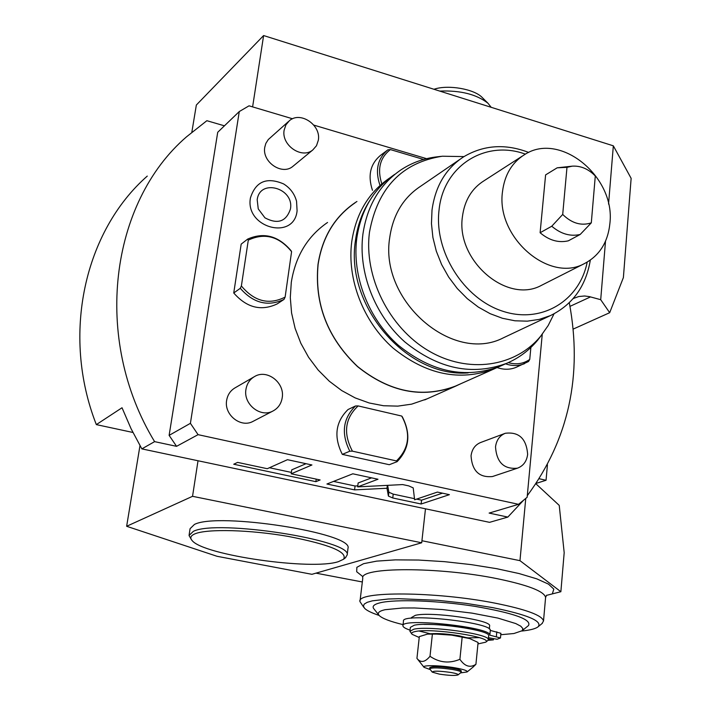 <?xml version="1.0" encoding="UTF-8"?>
<svg xmlns="http://www.w3.org/2000/svg" width="711" height="711" viewBox="0 0 711 711"><rect width="100%" height="100%" fill="white"/><g stroke="black" fill="none" stroke-linecap="round" stroke-linejoin="round"><path stroke-width="1.07" d="M441.211 156.349L437.327 156.802C424.094 158.269 411.971 162.632 400.951 169.876C379.816 184.38 367.134 205.799 362.921 234.132C357.997 272.046 374.67 315.186 404.781 341.884C438.243 369 472.264 376.119 506.854 363.25L499.824 366.378C465.394 379.185 431.559 372.146 398.32 345.244C368.396 318.759 351.865 275.939 356.789 238.265C361.01 210.118 373.639 188.824 394.676 174.382M499.824 366.378L502.339 365.258M506.854 363.25C518.977 358.033 529.268 350.319 537.72 340.116L541.542 335.13M463.99 156.598L442.286 156.224C401.964 162.57 377.701 187.837 369.507 232.026C363.623 276.543 388.944 327.558 428.573 350.79C468.149 374.226 515.475 367.045 540.778 336.063L548.181 325.531L554.029 313.844M528.717 152.447C505.361 143.471 483.631 144.946 463.536 156.882C445.77 168.587 435.256 186.335 432.004 210.136L431.461 223.654L432.901 237.456L436.314 251.196L441.611 264.519L448.668 277.077L457.289 288.542L467.251 298.629L478.299 307.081L490.146 313.684L502.473 318.288L514.977 320.794L527.34 321.159L539.258 319.399L550.447 315.586L503.477 337.769C452.791 364.29 379.159 300.806 389.726 237.598C393.023 214.784 403.288 197.694 420.53 186.318L459.901 159.371M503.477 337.769L505.663 336.73M543.044 284.542L541.391 285.378C507.014 304.379 455.733 260.413 462.434 216.642C464.567 200.431 471.775 188.459 484.084 180.736L522.23 156.127M502.49 191.739C504.579 174.924 511.92 162.561 524.54 154.643C559.984 131.162 615.646 176.87 609.896 223.423C607.932 242.371 599.391 255.791 584.255 263.683C549.034 283.2 495.878 237.154 502.49 191.739M540.111 232.737L545.604 174.897L557.175 167.814L566.987 167.334L562.703 214.446C571.777 223.325 581.305 226.125 591.303 222.845L580.185 234.47L568.302 240.833C558.517 243.073 549.123 240.371 540.111 232.737L551.754 226.231L562.703 214.446M551.754 226.231C560.855 233.963 570.329 236.71 580.185 234.47M591.303 222.845L595.294 175.999C588.424 168.942 580.763 165.663 572.319 166.152L566.987 167.334M572.319 166.152L557.175 167.814M389.752 177.937L389.521 178.088C368.565 192.477 355.98 213.664 351.749 241.669C346.817 279.13 363.241 321.701 393.005 348.017C426.076 374.733 459.75 381.709 494.047 368.947L498.171 367.054M355.056 202.848C334.659 216.864 322.35 237.367 318.119 264.35C314.431 303.864 327.567 337.903 357.535 366.467C389.432 392.019 422.058 398.569 455.422 386.117L457.866 385.033M356.94 201.489L354.976 202.759C334.57 216.793 322.243 237.314 318.013 264.323C314.315 303.873 327.469 337.947 357.464 366.556C389.397 392.134 422.058 398.693 455.458 386.233L460.755 383.753M427.107 398.835L411.633 404.15L397.805 406.123L383.549 405.741L369.222 402.986L355.162 397.902L341.742 390.588L329.291 381.212L318.137 370.013L308.565 357.251L300.824 343.253L295.118 328.384L291.581 313.018L290.301 297.545L291.288 282.356C295.509 256.156 307.596 236.194 327.549 222.472M224.436 125.82L206.865 120.701L186.549 136.805C110.196 202.448 91.977 338.605 154.598 441.638L176.559 446.33L169.12 435.363L190.406 423.329L198.076 434.661L518.55 504.321L527.144 497.291L542.253 334.223M190.406 423.329L239.269 111.556L249.037 105.823L292.577 118.781M313.8 125.1L426.6 158.677M288.426 121.563L268.278 139.552L265.843 143.409L264.785 147.186C261.826 161.886 281.965 175.653 292.772 166.454L293.634 165.734M505.023 433.381L480.698 442.482C475.179 444.739 471.962 449.174 471.046 455.804C472.086 470.922 479.232 477.828 492.501 476.53L517.448 468.185C523.349 465.945 526.753 461.323 527.651 454.302C526.398 438.634 518.95 431.63 505.299 433.275C499.691 435.576 496.429 440.109 495.514 446.899C496.633 462.39 503.939 469.482 517.448 468.185M253.889 376.937L235.323 387.699C230.533 390.428 227.644 394.641 226.649 400.346C223.867 414.682 240.638 428.155 252.823 421.481L253.578 421.09M250.432 197.916C255.702 181.421 266.758 176.763 283.6 183.918C290.204 188.024 294.523 193.801 296.549 201.231L297.091 210.794C294.141 241.011 244.824 227.849 250.432 197.916M516.648 367.098L515.999 367.383C510.018 369.809 503.726 369.862 497.131 367.56M233.741 292.985L241.18 244.131L247.73 239.056C263.897 231.999 278.303 235.83 290.968 250.565L291.59 251.65L285.12 297.109L284 299.42L277.13 303.944C261.168 311.409 246.708 307.756 233.741 292.985L240.282 288.31C253.365 303.224 267.931 306.921 284 299.42M342.311 454.373C333.566 436.892 335.468 421.943 348.035 409.527L355.518 405.972C342.889 418.486 340.987 433.559 349.812 451.201L342.311 454.373L389.273 464.71L397.111 461.67C409.34 448.988 411.091 434.057 402.364 416.877L401.724 416.059L358.14 405.919C344.924 418.308 343.022 433.39 352.443 451.174L349.812 451.201M372.475 190.335C367.605 175.626 370.271 163.974 380.483 155.398L387.406 150.181M176.559 446.33L198.076 434.661M169.12 435.363L217.717 132.282L239.269 111.556M608.554 204.075L613.335 145.826L631.137 178.345L623.387 277.574L609.683 312.698L600.706 299.695L605.505 241.225M600.706 299.695L589.339 296.603L584.593 295.989L578.79 296.531L573.821 298.3M573.119 298.664L574.435 298.007M613.335 145.826L263.612 35.55L252.609 106.881M191.846 132.184L196.343 105.024L263.612 35.55M192.539 496.314L421.703 542.777L311.925 574.31L217.059 556.295L126.638 526.282L192.539 496.314L198.022 460.755L489.559 522.345L507.832 517.084L523.705 500.1M126.638 526.282L139.978 445.664M154.598 441.638L141.853 448.881L131.073 428.715L122.025 407.759L96.332 424.609C60.897 334.223 84.716 231.031 147.275 176.088M141.853 448.881L198.022 460.755M132.913 432.466L96.332 424.609M507.832 517.084L489.124 513.084L518.55 504.321M414.62 499.78L413.207 487.897L408.781 485.897L402.666 484.573L357.66 486.884L377.985 479.241L352.816 473.802L326.918 484.013L354.567 489.879L386.98 488.253L388.41 496.082L392.765 497.984L421.134 504.01L449.388 494.669L437.407 492.083L414.62 499.78M291.199 473.802L311.933 464.976L287.475 459.688L267.274 468.709L237.607 462.39L233.723 464.23L315.871 481.667L320.119 479.952L291.199 473.802L291.741 469.838L306.014 463.696M421.703 542.777L425.48 508.809M362.326 581.971L315.968 573.146M535.952 483.827L559.237 505.397L564.187 552.678L560.872 591.721L546.448 595.383M569.991 306.361L590.53 296.896M547.434 464.807L546.048 480.272L536.281 483.338M546.048 480.272L539.285 478.752M527.295 495.674C568.791 439.362 582.798 375.053 569.298 302.726M525.758 498.429L519.972 560.659L560.872 591.721M421.934 540.733L519.972 560.659M542.004 623.583L543.515 621.005C542.271 615.344 526.113 609.398 495.069 603.159C436.003 591.392 356.122 591.019 359.953 601.604L363.836 607.363M521.75 631.039C530.344 630.15 535.827 628.702 538.191 626.693C542.6 621.058 527.446 614.704 492.741 607.638L465.972 603.346L437.638 600.297L398.835 598.698L388.277 599.009L372.306 600.848L367.249 602.306L364.263 604.066L363.383 606.092L364.592 608.314C366.867 610.598 371.711 612.962 379.123 615.424M528.149 625.831L528.477 625.564C531.89 619.494 513.911 613.069 474.539 606.287C437.825 600.546 395.68 599.071 380.314 602.75C373.684 604.359 371.649 606.51 374.208 609.229L378.652 614.802M500.766 634.727L513.937 633.519L522.158 630.719L522.905 628.604L520.772 626.187L515.777 623.565L497.949 618.099L472.095 613.14L442.535 609.549L414.406 607.958L402.417 608.003L385.015 609.718C378.847 611.149 376.928 613.095 379.256 615.566C382.358 618.517 390.303 621.538 403.075 624.631M489.603 626.089L489.63 625.831C491.612 620.019 430.848 611.371 415.366 615.326L411.456 617.548L411.385 618.232M410.051 630.133C405.439 628.586 403.066 627.173 402.933 625.893C399.964 617.37 491.896 627.138 489.835 635.145L500.464 637.971L497.078 639.269L488.475 637.705M424.138 624.409C441.54 624.294 458.746 626.178 475.757 630.062M488.35 638.958L493.398 639.882L487.995 640.335M479.312 637.625L467.669 637.874M430.395 633.785L419.117 631.03M493.398 639.882L493.523 638.62M402.968 625.6L403.466 621.174C400.515 612.518 492.368 622.267 490.297 630.408L500.908 633.305M488.644 635.936L488.67 635.678C490.634 630.07 429.755 621.467 414.273 625.227L410.363 627.36L409.954 631.039M488.67 635.678L488.288 639.633C490.243 634.096 429.32 625.511 413.829 629.199L409.927 631.297L411.829 633.972M488.288 639.633L487.728 640.575M419.223 637.5L412.122 634.336C410.958 633.11 412.051 632.168 415.384 631.51C431.461 627.777 493.816 637.305 485.755 642.175L477.934 643.935M468.469 638.149L458.968 635.776C447.637 633.883 438.163 633.217 430.546 633.768L430.128 633.821M472.868 667.256L475.917 664.323L478.085 642.468L469.731 638.585L451.601 635.127L436.75 634.123L427.427 634.123L419.321 636.603L416.939 658.368L423.925 667.149M462.159 637.18L459.901 659.301C449.352 663.718 439.389 662.714 430.004 656.28C425 662.368 420.645 663.061 416.939 658.368M432.377 634.212L430.004 656.28M475.917 664.323C470.104 668.064 464.772 666.394 459.901 659.301M460.506 672.899L467.091 671.957C467.811 670.811 463.928 669.451 455.431 667.905C440.607 665.238 420.939 664.918 424.085 667.345L430.208 669.566M461.306 671.077L461.315 670.988C461.03 670.171 458.16 669.273 452.711 668.296C439.798 666.42 432.164 666.198 429.791 667.611L429.675 668.713M432.164 672.011L429.666 668.802C432.03 667.398 439.674 667.629 452.587 669.504C458.035 670.482 460.906 671.371 461.199 672.188L461.021 672.482M439.309 674.117L432.252 672.126C433.159 670.74 439.416 670.864 451.032 672.49C456.124 673.415 458.471 674.215 458.053 674.899C455.209 675.806 448.952 675.548 439.309 674.117M609.683 312.698L573.182 329.095M347.919 548.91L348.008 548.181C353.483 533.232 218.277 511.964 194.45 524.425L190.077 528.691L189.153 534.716M191.33 539.525L189.037 535.49L193.392 531.313C217.211 519.137 352.603 540.316 347.164 554.98L345.288 557.904M195.081 533.792C207.39 528.664 250.21 529.766 288.47 536.467C329.673 544.502 348.017 552.1 343.52 559.264L338.454 561.628C312.182 570.657 203.71 555.282 192.183 540.627C189.668 537.898 190.637 535.623 195.081 533.792M421.134 504.01L421.561 500.171L442.473 493.176M387.637 485.346L388.864 492.216L393.21 494.127L414.486 498.669M416.584 499.113L421.561 500.171M386.98 488.253L387.326 485.364M354.567 489.879L355.056 485.995L357.793 485.853M333.53 481.4L355.056 485.995M357.66 486.884L358.148 482.973L371.586 477.854M269.433 467.74L291.386 472.415M315.871 481.667L316.208 479.125M433.941 89.257L434.661 89.044C448.49 84.6 473.793 88.999 481.925 97.22L482.645 97.931M439.727 91.088C460.506 90.27 476.592 94.332 488.004 103.273L491.168 107.299M284.142 130.131C281.174 145.168 301.766 159.353 312.76 149.985L316.484 145.728L318.341 140.2C321.248 125.038 300.291 110.88 289.35 120.746L285.902 124.869L284.142 130.131M245.953 389.37C243.153 404.061 260.333 417.926 272.766 411.118C278.045 408.354 281.2 403.892 282.214 397.725C284.96 382.802 267.247 368.965 254.787 376.412C249.899 379.194 246.957 383.513 245.953 389.37M257.195 199.782C259.702 178.221 294.363 188.015 290.461 208.963C286.213 221.645 277.717 224.596 264.945 217.833L258.244 208.892L257.195 199.782M530.877 347.466L529.748 359.402L528.513 361.526L515.999 367.383M505.565 363.819C512.204 366.147 518.523 366.094 524.54 363.659M508.267 362.628C516.239 364.903 523.403 363.828 529.748 359.402M240.282 288.31L241.376 285.964L248.299 240.131L247.73 239.056M291.59 251.65C278.996 236.301 264.572 232.461 248.299 240.131M241.376 285.964C254.369 301.5 268.954 305.215 285.12 297.109M397.111 461.67L396.445 460.915L352.443 451.174M355.518 405.972L358.14 405.919M396.445 460.915C409.269 448.357 411.029 433.408 401.724 416.059M423.623 159.46L390.401 149.586L387.886 149.817C377.621 158.446 374.955 170.178 379.878 185.02M390.401 149.586C379.985 157.664 377.106 169.031 381.754 183.669M525.385 154.145C485.782 139.489 443.362 165.423 439.06 209.958C433.932 251.392 463.59 298.567 502.499 311.142C541.338 324.225 579.581 300.931 587.179 262.146M362.841 576.621L356.691 571.733L356.86 567.307L363.597 563.681L376.679 561.13L395.405 559.868L418.548 560.046L444.455 561.654L471.189 564.614L496.705 568.684L519.083 573.555L536.743 578.834L548.519 584.149L553.807 589.117L552.483 593.418M545.524 598.138L545.586 597.48C544.368 591.41 528.326 585.162 497.433 578.736C438.66 566.631 359.064 566.943 362.779 578.274L360.033 600.928M496.358 636.541L496.811 631.812M392.765 497.984L393.21 494.127M388.41 496.082L388.864 492.216M434.661 89.044L434.208 89.346M468.185 372.902C406.683 377.861 344.826 305.623 355.491 240.291M355.5 240.194C357.464 225.636 362.13 212.553 369.507 200.955M540.778 336.063L537.72 340.116M550.447 315.586C572.648 304.69 585.935 286.204 590.317 260.128M584.255 263.683L541.391 285.378M494.047 368.947L455.422 386.117M455.458 386.233L424.716 399.902M546.59 595.223L545.586 597.48L543.515 621.005M538.191 626.693L542.395 623.263M522.158 630.719L528.477 625.564M489.63 625.831L489.319 628.986M500.464 637.971L500.908 633.261M489.835 635.145L490.297 630.408M485.755 642.175L487.888 640.451M467.011 637.651L469.731 638.585M430.546 633.768L427.427 634.123M467.091 671.957L473.242 666.954M461.315 670.988L461.199 672.188M458.053 674.899L461.075 672.437M348.008 548.181L347.164 554.98M343.52 559.264L345.795 557.522M481.925 97.22L488.004 103.273M292.772 166.454L312.76 149.985M252.823 421.481L272.766 411.118M283.6 183.918C290.204 188.024 294.523 193.792 296.549 201.231M264.945 217.833L258.244 208.892"/></g></svg>
